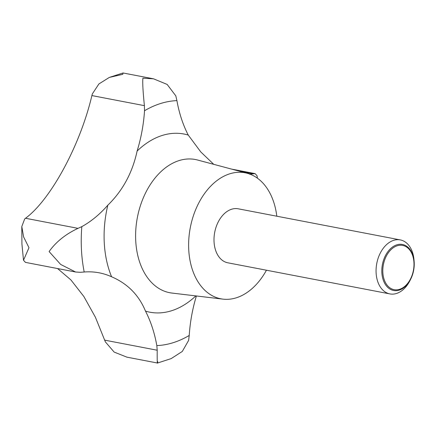 <?xml version="1.0" encoding="UTF-8"?>
<svg xmlns="http://www.w3.org/2000/svg" width="436" height="436" viewBox="0 0 436 436"><rect width="100%" height="100%" fill="white"/><g stroke="black" fill="none" stroke-linecap="round" stroke-linejoin="round"><path stroke-width="0.65" d="M213.749 164.339L200.794 151.946L188.254 135.084A119.148 80.802 -79.1 0 1 176.918 100.618L175.795 95.838L167.157 84.437L153.608 78.834L142.91 78.186C142.441 82.044 142.937 91.2 144.398 105.654L144.518 110.744A119.148 80.802 -79.1 0 1 137.106 151.074C132.468 172.651 122.718 190.679 107.845 205.16A119.148 80.802 -79.1 0 1 81.821 226.633L78.017 228.35C65.58 234.181 55.944 241.925 49.105 251.572L60.669 264.45L75.624 272.015L80.317 272.315L84.197 272.004A119.148 80.802 -79.1 0 1 99.136 272.811A119.148 80.802 -79.1 0 1 111.594 276.778C127.595 283.651 138.893 295.096 145.493 311.124A119.148 80.802 -79.1 0 1 156.824 345.595L157.211 350.228C157.118 361.815 157.303 365.63 157.767 361.673M410.723 279.105L409.993 280.555A27.495 18.644 -79.1 0 1 389.909 293.913A27.495 18.644 -79.1 0 1 376.11 272.843A27.495 18.644 -79.1 0 1 400.275 239.904A27.495 18.644 -79.1 0 1 413.987 259.747L414.129 261.371A23.43 15.892 -79.1 0 1 414.2 262.418A23.43 15.892 -79.1 0 1 410.723 279.105A23.43 15.892 -79.1 0 1 393.245 290.409A23.43 15.892 -79.1 0 1 381.849 272.527A23.43 15.892 -79.1 0 1 396.46 244.95A23.43 15.892 -79.1 0 1 414.129 261.371M389.909 293.913L227.843 262.804A27.495 18.644 -79.1 0 1 214.043 241.735A27.495 18.644 -79.1 0 1 238.209 208.8L400.275 239.904M196.391 295.968A119.148 80.802 -79.1 0 0 189.229 335.464L188.614 340.418L182.303 351.438L171.19 358.594L157.516 363.03L126.947 357.166L114.156 352.086L105.359 341.878L95.408 317.245L83.837 296.475L70.91 279.923L57.568 268.549M413.955 262.679A22.536 15.282 100.9 0 0 397.256 245.762A22.536 15.282 100.9 0 0 382.841 272.407A22.536 15.282 100.9 0 0 399.54 289.324A22.536 15.282 100.9 0 0 413.955 262.679M266.445 270.216A64.157 43.507 -79.1 0 1 223.009 299.134A64.157 43.507 -79.1 0 1 188.734 249.643A64.157 43.507 -79.1 0 1 247.168 173.266A64.157 43.507 -79.1 0 1 276.811 216.207M257.376 178.155L257.049 175.752L255.087 173.615L249.55 174.209M75.624 272.015L25.462 262.385L23.5 260.248L28.989 247.708L23.609 236.922L21.8 226.567L24.661 219.003L25.511 218.273C50.413 199.993 80.137 145.695 91.892 95.577L92.361 93.865L98.918 83.93L109.36 77.406L122.789 74.327L123.039 72.97L153.603 78.834M84.197 272.004A123.731 83.908 -79.1 0 1 81.461 249.801A123.731 83.908 -79.1 0 1 81.821 226.633M223.009 299.134L171.958 293.063A67.825 45.993 -79.1 0 1 135.727 240.748A67.825 45.993 -79.1 0 1 197.497 160.001L247.168 173.266M145.493 311.124A90.704 61.514 100.9 0 0 195.846 295.902M107.845 205.16A90.704 61.514 100.9 0 0 104.259 242.678A90.704 61.514 100.9 0 0 111.594 276.778M252.689 173.751L239.555 171.234M157.211 350.228L104.711 340.151M144.398 105.654L91.892 95.577M78.017 228.35L25.511 218.273M144.518 110.744A123.731 83.908 -79.1 0 1 176.918 100.618M189.229 335.464A123.731 83.908 -79.1 0 1 156.824 345.595M188.254 135.084A90.704 61.514 100.9 0 0 137.106 151.074M23.5 260.248L21.92 243.964L21.8 226.567M255.087 173.615L231.571 169.097M109.36 77.406L123.039 72.97"/></g></svg>
